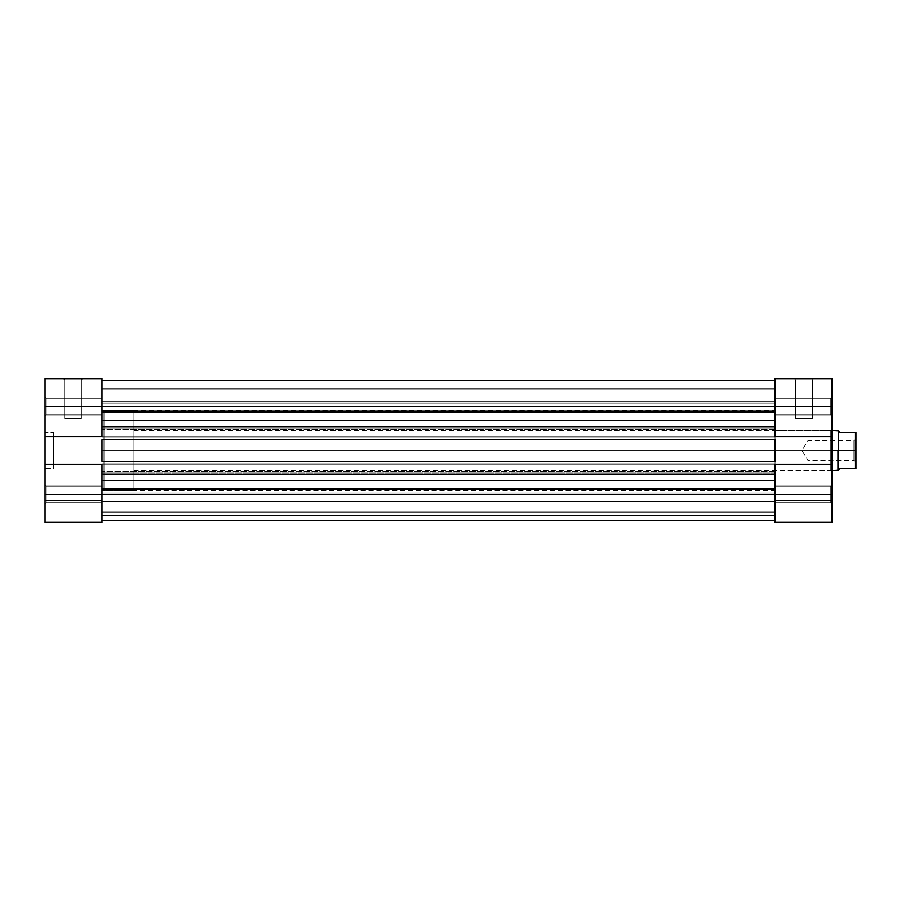 <?xml version="1.0" encoding="UTF-8"?>
<svg xmlns="http://www.w3.org/2000/svg" width="901" height="901" viewBox="0 0 901 901"><rect width="100%" height="100%" fill="white"/><g stroke="black" fill="none" stroke-linecap="round" stroke-linejoin="round"><path stroke-width="0.68" stroke-dasharray="4.5 3.38" d="M81.405 379.794L64.624 379.794L63.43 378.6L82.599 378.6L81.405 379.794L81.405 418.548L64.624 418.548L64.624 379.794L81.405 379.794L64.624 379.794L64.624 418.548L81.405 418.548L81.405 379.794L82.599 378.6L63.43 378.6L82.419 378.6L63.43 378.6L64.624 379.794L81.405 379.794M46.244 398.174L46.244 414.944L45.05 416.149L45.05 396.969L46.244 398.174L46.244 414.944L45.05 416.149L45.05 396.969L46.244 398.174L101.971 398.174L101.971 414.944L46.244 414.944L46.244 398.174L101.971 398.174L101.971 414.944L46.244 414.944L46.244 398.174L46.244 414.944L101.971 414.944L101.971 406.565L101.971 436.523L45.05 436.523L45.05 406.565L101.971 406.565L101.971 522.4L45.05 522.4L101.971 522.4L101.971 500.427L101.971 522.4L45.05 522.4L45.05 378.6L101.971 378.6L101.971 414.944L101.971 398.174L101.971 414.944L101.971 398.174L46.244 398.174L46.244 414.944L101.971 414.944L101.971 398.174L46.244 398.174L45.05 396.969L45.05 416.149L45.05 397.161L45.05 416.149L46.244 414.944L46.244 398.174L45.05 396.969L45.05 416.149L46.244 414.944L46.244 398.174M46.244 486.056L46.244 502.826L45.05 504.031L45.05 484.851L46.244 486.056L46.244 502.826L45.05 504.031L45.05 484.851L46.244 486.056L101.971 486.056L101.971 502.826L46.244 502.826L46.244 486.056L101.971 486.056L101.971 502.826L46.244 502.826L46.244 486.056L46.244 502.826L101.971 502.826L101.971 486.056L101.971 502.826L101.971 486.056L101.971 502.826L101.971 486.056L46.244 486.056L46.244 502.826L101.971 502.826L101.971 486.056L46.244 486.056L45.05 484.851L45.05 504.031L45.05 485.042L45.05 504.031L46.244 502.826L46.244 486.056L45.05 484.851L45.05 504.031L46.244 502.826L46.244 486.056M101.971 490.448L103.975 490.448L103.975 410.552L101.971 410.552L101.971 490.448L101.971 410.552L101.971 490.448L101.971 410.552L103.975 410.552L103.975 490.448L101.971 490.448L101.971 450.5L101.971 490.448L101.971 489.682L101.971 490.448L775.063 490.448L775.063 450.5L101.971 450.5L775.063 450.5L775.063 490.448L775.063 489.682L775.063 490.448L773.058 490.448L773.058 410.552L775.063 410.552L775.063 489.682L775.063 411.318L775.063 450.5L101.971 450.5L101.971 410.552L101.971 489.682L101.971 450.5L775.063 450.5L775.063 410.552L775.063 490.448L775.063 410.552L773.058 410.552L773.058 490.448L775.063 490.448L775.063 410.552L775.063 490.448M53.441 432.525L53.441 468.475L45.05 468.475L45.05 432.525L53.441 432.525L45.05 432.525L45.05 468.475L53.441 468.475L53.441 432.525M45.05 522.4L45.05 500.427L45.05 522.4L101.971 522.4L45.05 522.4L45.05 464.477L101.971 464.477L101.971 494.435L45.05 494.435L101.971 494.435L101.971 522.4L101.971 500.427L101.971 522.4L45.05 522.4L45.05 500.427L101.971 500.427L45.05 500.427L101.971 500.427L45.05 500.427L45.05 522.4M45.05 432.525L45.05 468.475L45.05 432.525M838.369 430.926L838.369 450.5L133.934 450.5L133.934 430.532L133.934 458.294L133.934 442.706L133.934 450.5L103.975 450.5L103.975 458.294L103.975 442.706L103.975 490.448L103.975 450.5L133.934 450.5L133.934 410.552L133.934 490.448L133.934 450.5L133.934 470.468L133.934 450.5L831.983 450.5L831.983 471.673L831.983 429.326L830.79 430.532L830.79 470.468L831.983 471.673L831.983 450.5L103.975 450.5L103.975 410.552L103.975 490.448L103.975 410.552L103.975 450.5L837.975 450.5L837.975 470.468L838.369 430.926L839.969 432.525L855.95 432.525L855.95 450.5L855.15 450.5L855.15 432.525L855.95 432.525L855.95 450.5L853.957 450.5L853.957 440.51L853.957 450.5L855.95 450.5L855.95 438.517L855.95 468.475L839.969 468.475L838.369 470.074L839.969 468.475L855.15 468.475L855.15 450.5L855.15 468.475L855.95 468.475L855.95 438.517L855.95 450.5L808.017 450.5L808.017 440.51L808.017 450.5L853.957 450.5L853.957 440.51L853.957 450.5L808.017 450.5C808.017 437.616 808.017 437.616 808.017 450.5C808.017 437.616 808.017 437.616 808.017 450.5L802.014 450.5L808.017 450.5C808.017 463.384 808.017 463.384 808.017 450.5C808.017 463.384 808.017 463.384 808.017 450.5L853.957 450.5L853.957 460.49L853.957 450.5L855.95 450.5L855.95 462.483L855.15 432.525L839.969 432.525L838.775 431.331M53.441 468.475L53.441 432.874L53.441 468.475M45.05 378.6L101.971 378.6L101.971 406.565L45.05 406.565L45.05 378.6M81.405 418.548L64.624 418.548L81.405 418.548M45.05 464.477L101.971 464.477L45.05 464.477L101.971 464.477L101.971 436.523L45.05 436.523L101.971 436.523L45.05 436.523L101.971 436.523L45.05 436.523L45.05 464.477L101.971 464.477L45.05 464.477M101.971 520.406L775.063 520.406L101.971 520.406L101.971 461.289L775.063 461.289L775.063 494.435L101.971 494.435L775.063 494.435L775.063 520.406L101.971 520.406L775.063 520.406L775.063 461.289L775.063 494.435L775.063 461.289L775.063 464.083L775.063 461.289L101.971 461.289L101.971 520.406L101.971 461.289L101.971 520.406L101.971 515.609L101.971 520.406L775.063 520.406L775.063 494.435L775.063 520.406L775.063 501.632L775.063 520.406L775.063 515.609L101.971 515.609L101.971 501.632L101.971 520.406L101.971 515.609L775.063 515.609L101.971 515.609L775.063 515.609L775.063 501.632L101.971 501.632L101.971 515.609L101.971 501.632L775.063 501.632L101.971 501.632L775.063 501.632L775.063 515.609L101.971 515.609L775.063 515.609L101.971 515.609L775.063 515.609L775.063 520.406L101.971 520.406M775.063 439.711L775.063 406.565L101.971 406.565L101.971 439.711L101.971 380.594L775.063 380.594L775.063 439.711L101.971 439.711L101.971 406.565L775.063 406.565L775.063 380.594L101.971 380.594L101.971 464.083L101.971 461.289L101.971 464.083L101.971 461.289L775.063 461.289L101.971 461.289L775.063 461.289L775.063 464.083L101.971 464.083L775.063 464.083L101.971 464.083L775.063 464.083L775.063 461.289L101.971 461.289L101.971 464.083L775.063 464.083L101.971 464.083L775.063 464.083L101.971 464.083L101.971 436.917L101.971 439.711L775.063 439.711L775.063 380.594L775.063 464.083L775.063 436.917L101.971 436.917L775.063 436.917L101.971 436.917L775.063 436.917L775.063 439.711L101.971 439.711L101.971 436.917L775.063 436.917L101.971 436.917L775.063 436.917L101.971 436.917L101.971 439.711L775.063 439.711L775.063 436.917L775.063 439.711L101.971 439.711L775.063 439.711M101.971 388.579L101.971 429.518L101.971 388.579L101.971 429.518L101.971 388.939L101.971 412.557L775.063 412.557L775.063 388.579L775.063 429.518L775.063 388.579L775.063 420.542L101.971 420.542L101.971 429.529L101.971 427.941L775.063 427.941L775.063 429.529L775.063 426.533L101.971 426.533L775.063 426.533L775.063 420.542L101.971 420.542L101.971 412.557L775.063 412.557L101.971 412.557L775.063 412.557L775.063 411.352L101.971 411.352L775.063 411.352L775.063 406.565L101.971 406.565L775.063 406.565L775.063 388.579L101.971 388.579L775.063 388.579L101.971 388.579L775.063 388.579L775.063 389.784L101.971 389.784L101.971 388.579L775.063 388.579L775.063 406.565L101.971 406.565L101.971 388.579L101.971 389.784L775.063 389.784L775.063 410.957L101.971 410.957L101.971 389.784L101.971 410.957L775.063 410.957L775.063 411.915L101.971 411.915L101.971 410.957L101.971 427.941L775.063 427.941L775.063 411.915L101.971 411.915L775.063 411.915L775.063 427.941L101.971 427.941L101.971 429.529L101.971 420.542L775.063 420.542L775.063 412.557L101.971 412.557L101.971 406.565L775.063 406.565L775.063 411.352L101.971 411.352L775.063 411.352L775.063 412.557L101.971 412.557L775.063 412.557L101.971 412.557L101.971 420.542L775.063 420.542L775.063 426.533L101.971 426.533L775.063 426.533L775.063 429.529L775.063 427.941L101.971 427.941L101.971 411.915L775.063 411.915L775.063 410.957L101.971 410.957L775.063 410.957L775.063 389.784L101.971 389.784L775.063 389.784L775.063 388.579L101.971 388.579L775.063 388.579L101.971 388.579L775.063 388.579L775.063 389.784L101.971 389.784L101.971 388.579L101.971 389.784L775.063 389.784L775.063 405.09L101.971 405.09L101.971 389.784L101.971 403.085L775.063 403.085L775.063 406.205L101.971 406.295L101.971 405.09L775.063 405.09L775.063 406.295L101.971 406.205L101.971 403.085L775.063 403.085L775.063 401.891L101.971 401.891L775.063 401.891L775.063 389.784L101.971 389.784L775.063 389.784L775.063 388.579L101.971 388.579L775.063 388.579L101.971 388.579L101.971 389.784L775.063 389.784L775.063 388.579L101.971 388.579L775.063 388.579L101.971 388.579L775.063 388.579L775.063 389.784L101.971 389.784L101.971 388.579M101.971 512.421L101.971 471.482L101.971 512.421L775.063 512.421L775.063 471.482L775.063 512.421L775.063 494.435L101.971 494.435L101.971 471.482L101.971 512.421L101.971 492.982L775.063 492.982L775.063 473.059L101.971 473.059L101.971 471.471L101.971 480.458L775.063 480.458L775.063 488.443L101.971 488.443L101.971 494.435L775.063 494.435L775.063 489.648L101.971 489.648L775.063 489.648L775.063 488.443L101.971 488.443L775.063 488.443L101.971 488.443L101.971 480.458L775.063 480.458L775.063 474.467L101.971 474.467L775.063 474.467L775.063 471.471L775.063 473.059L101.971 473.059L101.971 492.982L775.063 492.982L775.063 494.041L101.971 494.041L775.063 494.041L775.063 511.216L101.971 511.216L775.063 511.216L775.063 512.421L101.971 512.421L775.063 512.421L101.971 512.421L101.971 494.435L775.063 494.435L775.063 512.421L101.971 512.421L775.063 512.421L101.971 512.421L775.063 512.421L775.063 511.216L101.971 511.216L101.971 512.421M101.971 450.5L101.971 410.552L101.971 450.5M775.063 494.041L101.971 494.041L101.971 511.216L775.063 511.216L775.063 492.982L101.971 492.982L101.971 494.041L775.063 494.041M101.971 473.059L775.063 473.059L775.063 492.982L101.971 492.982L101.971 473.059L775.063 473.059L775.063 471.471L775.063 474.467L101.971 474.467L101.971 471.471L101.971 473.059M775.063 480.458L101.971 480.458L101.971 474.467L775.063 474.467L775.063 480.458L101.971 480.458L101.971 488.443L775.063 488.443L775.063 480.458M775.063 488.443L101.971 488.443L775.063 488.443L775.063 489.648L101.971 489.648L101.971 488.443L775.063 488.443M775.063 494.435L101.971 494.435L101.971 489.648L775.063 489.648L775.063 494.435L831.983 494.435L831.983 464.477L775.063 464.477L775.063 378.6L831.983 378.6L831.983 522.4L831.983 500.427L831.983 522.4L775.063 522.4L831.983 522.4L775.063 522.4L775.063 486.056L775.063 502.826L830.79 502.826L831.983 504.031L831.983 484.851L830.79 486.056L830.79 502.826L831.983 504.031L831.983 484.851L830.79 486.056L830.79 502.826L830.79 486.056L775.063 486.056L775.063 502.826L830.79 502.826L830.79 486.056L775.063 486.056L775.063 497.656L775.063 494.435L831.983 494.435L831.983 484.851L831.983 522.4L831.983 500.427L775.063 500.427L775.063 522.4L775.063 500.427L775.063 522.4L831.983 522.4L775.063 522.4L775.063 494.435M775.063 401.891L101.971 401.891L101.971 389.784L775.063 389.784L775.063 403.085L101.971 403.085L101.971 401.891L775.063 401.891L775.063 398.174L775.063 414.944L830.79 414.944L831.983 416.149L831.983 396.969L830.79 398.174L830.79 414.944L831.983 416.149L831.983 396.969L830.79 398.174L830.79 414.944L830.79 398.174L775.063 398.174L775.063 414.944L830.79 414.944L830.79 398.174L775.063 398.174L775.063 401.902M101.971 406.205L775.063 406.205L775.063 403.085L101.971 403.085L101.971 406.205L775.063 406.295L775.063 405.09L101.971 405.09L101.971 406.205M775.063 389.784L101.971 389.784L101.971 405.09L775.063 405.09L775.063 389.784M795.628 379.794L812.409 379.794L813.603 378.6L794.434 378.6L795.628 379.794L795.628 418.548L812.409 418.548L812.409 379.794L795.628 379.794L812.409 379.794L812.409 418.548L795.628 418.548L795.628 379.794L794.434 378.6L813.603 378.6L794.614 378.6L813.603 378.6L812.409 379.794L795.628 379.794M773.058 430.532L773.058 470.468L830.79 470.468L830.79 430.532L773.058 430.532L830.79 430.532L830.79 470.468L773.058 470.468L773.058 450.5L773.058 490.448L773.058 430.532M773.058 410.552L773.058 442.706L773.058 410.552M831.983 446.367L831.983 429.326L831.983 446.367M831.983 504.031L831.983 496.316L831.983 504.031L830.79 502.826L775.063 502.826L775.063 486.056L830.79 486.056L830.79 502.826L775.063 502.826L775.063 486.056L830.79 486.056L830.79 502.826L830.79 486.056L831.983 484.851L831.983 504.031L830.79 502.826L830.79 486.056L831.983 484.851L831.983 504.031M831.983 416.149L831.983 396.969L831.983 416.149L831.983 396.969L831.983 416.149L830.79 414.944L775.063 414.944L775.063 398.174L830.79 398.174L830.79 414.944L775.063 414.944L775.063 398.174L830.79 398.174L830.79 414.944L830.79 398.174L831.983 396.969L831.983 416.149L830.79 414.944L830.79 398.174L831.983 396.969L831.983 416.149M775.063 436.523L775.063 464.477L831.983 464.477L775.063 464.477L831.983 464.477L831.983 406.565L775.063 406.565L775.063 436.523L831.983 436.523L775.063 436.523L775.063 464.477L775.063 436.523L831.983 436.523L775.063 436.523M831.983 406.565L775.063 406.565L775.063 378.6L831.983 378.6L831.983 406.565M795.628 418.548L812.409 418.548L795.628 418.548M831.983 464.477L775.063 464.477L831.983 464.477M775.063 522.4L831.983 522.4L831.983 500.427L775.063 500.427L831.983 500.427L775.063 500.427L775.063 522.4M830.79 430.532L831.983 429.326L831.983 471.673L830.79 470.468L830.79 430.532M808.017 450.5L808.017 460.49L808.017 450.5M853.957 450.5L853.957 460.49L853.957 450.5M837.975 450.5L837.975 430.532L837.975 450.5M103.975 442.706L103.975 411.318L103.975 442.706M103.975 458.294L103.975 490.448L103.975 458.294M133.934 442.706L133.934 410.552L133.934 442.706M133.934 458.294L133.934 490.448L133.934 458.294M133.934 454.397L133.934 470.468L133.934 454.397M101.971 410.552L775.063 410.552M775.063 429.529L101.971 429.529L775.063 429.529M775.063 471.471L101.971 471.471L775.063 471.471M775.063 406.295L101.971 406.295L775.063 406.295M831.983 470.468L133.934 470.468M133.934 490.448L103.975 490.448M855.95 462.483L853.957 460.49L808.017 460.49L802.014 450.5L808.017 440.51L853.957 440.51L855.95 438.517M133.934 410.552L103.975 410.552M831.983 430.532L133.934 430.532"/><path stroke-width="1.35" d="M101.971 494.435L45.05 494.435L45.05 464.477L101.971 464.477L101.971 494.435L101.971 464.477L45.05 464.477L45.05 522.4L101.971 522.4L101.971 494.435L45.05 494.435L45.05 522.4L101.971 522.4L101.971 494.435L775.063 494.435L101.971 494.435M101.971 378.6L45.05 378.6L45.05 464.477L45.05 406.565L101.971 406.565L101.971 378.6L45.05 378.6L45.05 406.565L101.971 406.565L101.971 436.523L101.971 378.6M101.971 436.523L45.05 436.523L101.971 436.523M775.063 520.406L101.971 520.406L775.063 520.406M101.971 439.711L775.063 439.711L775.063 461.289L101.971 461.289L101.971 439.711L775.063 439.711L775.063 461.289L101.971 461.289L101.971 439.711M775.063 406.565L101.971 406.565L775.063 406.565L775.063 436.523L831.983 436.523L831.983 406.565L775.063 406.565L775.063 436.523L831.983 436.523L831.983 378.6L775.063 378.6L775.063 406.565L831.983 406.565L831.983 378.6L775.063 378.6L775.063 406.565M775.063 380.594L101.971 380.594L775.063 380.594M831.983 522.4L775.063 522.4L831.983 522.4L831.983 436.523L831.983 464.477L775.063 464.477L775.063 522.4L775.063 494.435L831.983 494.435L831.983 464.477L775.063 464.477L775.063 494.435L831.983 494.435L831.983 522.4M837.975 450.5L831.983 450.5L837.975 450.5L837.975 470.468L837.975 450.5M831.983 430.532L838.369 430.926L838.369 450.5L855.15 450.5L855.15 432.525L855.95 432.525L855.95 468.475L855.15 468.475L855.15 450.5L855.15 468.475L839.969 468.475L838.369 470.074L838.369 450.5L855.15 450.5L855.15 432.525L839.969 432.525L838.369 430.926L838.369 470.074L839.969 468.475L855.95 468.475L855.95 432.525L839.969 432.525L838.775 431.331M838.369 470.074L831.983 470.468"/></g></svg>

